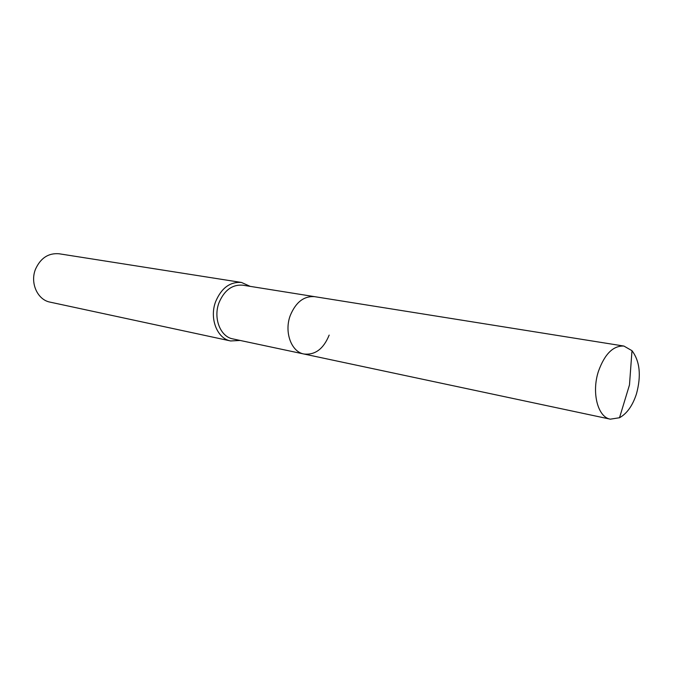 <?xml version="1.0" encoding="UTF-8"?>
<svg xmlns="http://www.w3.org/2000/svg" width="673" height="673" viewBox="0 0 673 673"><rect width="100%" height="100%" fill="white"/><g stroke="black" fill="none" stroke-linecap="round" stroke-linejoin="round"><path stroke-width="1.01" d="M623.93 346.065C613.254 345.535 604.766 353.905 598.49 371.176C591.382 392.426 597.742 417.226 610.327 419.17L619.513 417.74C626.958 413.617 632.612 405.659 636.465 393.89C641.386 375.627 639.888 361.224 631.989 350.692L623.93 346.065L314.619 296.658C303.91 295.884 295.792 302.185 290.24 315.57C295.792 302.185 303.91 295.884 314.619 296.658L242.776 285.184C232.252 284.376 224.328 290.223 219.003 302.715C213.055 318.093 220.332 336.752 232.791 338.889L303.944 354.015C315.141 355.209 323.545 348.9 329.164 335.087M250.221 286.378L241.54 282.475C230.082 281.617 221.459 287.977 215.663 301.563C209.168 318.304 217.101 338.62 230.654 340.967L240.16 340.454M241.54 282.475L59.081 253.771C48.456 252.88 40.607 258.011 35.518 269.166C29.839 282.896 37.495 299.88 50.08 302.135L230.654 340.967M303.944 354.015C291.291 351.886 284.031 332.033 290.24 315.57C284.031 332.033 291.291 351.886 303.944 354.015L610.327 419.17M619.513 417.74L629.482 384.914L631.989 350.692"/></g></svg>
